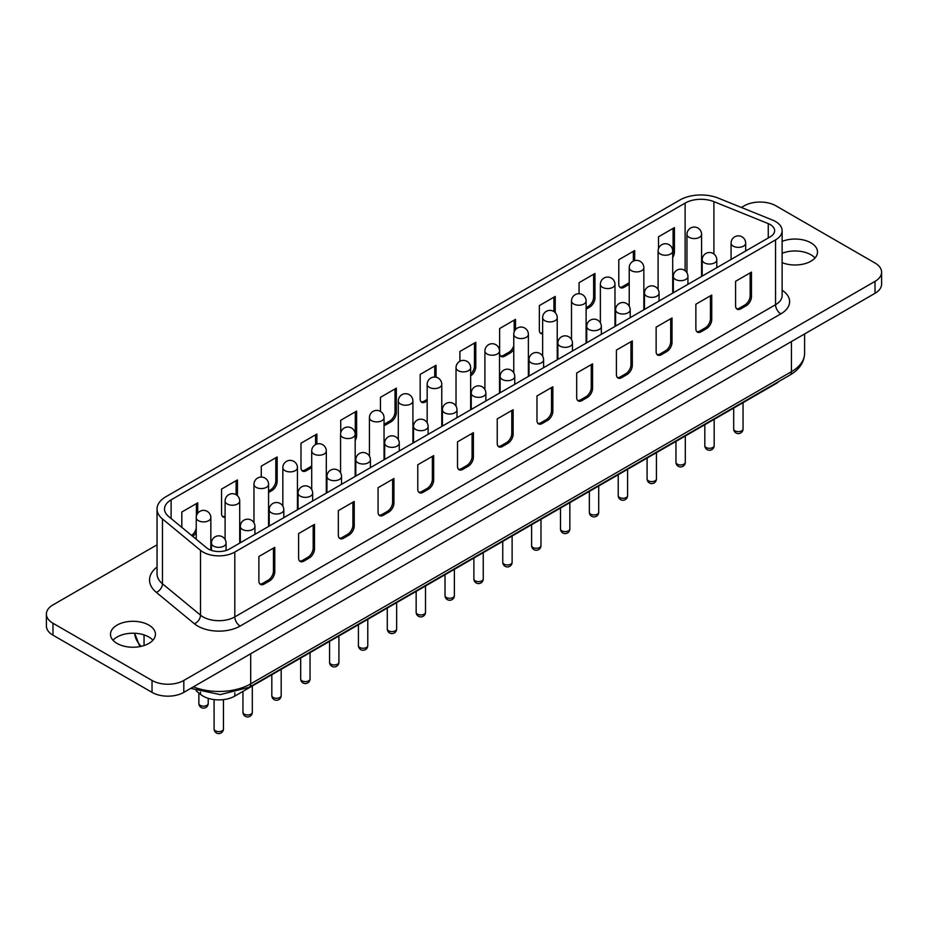 <?xml version="1.0" encoding="UTF-8"?>
<svg xmlns="http://www.w3.org/2000/svg" width="928" height="928" viewBox="0 0 928 928"><rect width="100%" height="100%" fill="white"/><g stroke="black" fill="none" stroke-linecap="round" stroke-linejoin="round"><path stroke-width="1.39" d="M778.87 381.466A22.469 12.969 180 0 1 775.553 383.902L234.807 696.093A22.469 12.969 180 0 1 203.035 696.093A22.469 12.969 180 0 1 200.518 694.364L196.133 690.757M770.252 236.814A14.976 8.654 0 0 0 774.636 230.701A14.976 8.654 0 0 0 770.252 224.588A14.976 8.654 0 0 0 768.256 223.613L713.899 201.643A22.469 12.969 0 0 0 685.119 203.093L171.112 499.856A22.469 12.969 0 0 0 164.523 509.031A22.469 12.969 0 0 0 168.594 516.467L206.654 547.856A14.976 8.654 0 0 0 229.518 549.005L770.252 236.814M775.553 221.525A22.469 12.969 0 0 0 772.548 220.075L718.202 198.093A29.963 17.296 0 0 0 679.83 200.042L165.81 496.793A29.963 17.296 0 0 0 157.041 509.031A29.963 17.296 0 0 0 162.458 518.949L200.518 550.339A22.469 12.969 0 0 0 234.807 552.067L775.553 239.876A22.469 12.969 0 0 0 782.13 230.701A22.469 12.969 0 0 0 775.553 221.525M152.923 640.227A22.469 12.969 0 0 0 148.851 637.014A22.469 12.969 0 0 0 113.007 640.227M148.851 625.089A22.469 12.969 0 0 0 124.364 622.282A22.469 12.969 0 0 0 110.49 634.265A22.469 12.969 0 0 0 117.067 643.44A22.469 12.969 0 0 0 141.555 646.248A22.469 12.969 0 0 0 155.428 634.265A22.469 12.969 0 0 0 148.851 625.089M814.993 257.984A22.469 12.969 0 0 0 810.933 254.771A22.469 12.969 0 0 0 782.13 253.321M782.13 262.636A22.469 12.969 0 0 0 805.411 263.529A22.469 12.969 0 0 0 817.51 252.022A22.469 12.969 0 0 0 810.933 242.846A22.469 12.969 0 0 0 782.13 241.396M702.194 270.257A22.469 12.969 0 0 0 701.58 270.245M673.334 280.848L672.707 281.207M644.461 297.517L643.846 297.876M615.6 314.186L614.974 314.546M586.728 330.844L586.113 331.203M557.867 347.513L557.241 347.872M528.995 364.182L528.38 364.542M500.134 380.84L499.508 381.199M471.262 397.509L470.647 397.868M442.401 414.178L441.774 414.538M413.528 430.847L412.914 431.207M384.668 447.505L384.041 447.864M355.795 464.174L355.18 464.534M326.934 480.843L326.308 481.203M298.062 497.512L297.447 497.86M269.201 514.17L268.575 514.53M240.329 530.839L239.714 531.199M211.468 547.508L210.842 547.868M225.098 517.267A7.494 4.327 -60 0 1 223.103 516.977A7.494 4.327 -60 0 1 221.548 513.544L221.548 489.091L237.44 479.915L237.44 495.714M311.704 467.619A7.494 4.327 -60 0 1 311.588 467.677L306.298 470.74A7.494 4.327 -60 0 1 302.551 471.111A7.494 4.327 -60 0 1 300.997 467.677L300.997 443.213L316.889 434.037L316.889 444.025M380.445 411.394L380.445 397.346L396.337 388.171L396.337 412.635A7.494 4.327 -60 0 1 391.036 421.811L385.746 424.873A7.494 4.327 -60 0 1 384.041 425.523M459.894 361.247L459.894 351.48L475.786 342.304L475.786 366.769A7.494 4.327 -60 0 1 470.647 375.852M542.636 333.836A7.494 4.327 -60 0 1 540.896 333.5A7.494 4.327 -60 0 1 539.342 330.066L539.342 305.602L555.234 296.438L555.234 312.655M629.23 284.293L624.092 287.262A7.494 4.327 -60 0 1 620.345 287.634A7.494 4.327 -60 0 1 618.79 284.2L618.79 259.736L634.682 250.56L634.682 260.629M658.52 248.588L658.52 236.802L674.412 227.627L674.412 252.091A7.494 4.327 -60 0 1 672.707 257.566M579.072 293.724L579.072 282.669L594.964 273.493L594.964 297.958A7.494 4.327 -60 0 1 589.663 307.133L586.113 309.186M513.764 349.369A7.494 4.327 -60 0 1 510.214 353L504.913 356.062A7.494 4.327 -60 0 1 501.166 356.433A7.494 4.327 -60 0 1 499.624 353L499.624 328.547L515.504 319.371L515.504 329.614M427.17 400.954L425.465 401.928A7.494 4.327 -60 0 1 421.718 402.3A7.494 4.327 -60 0 1 420.175 398.878L420.175 374.413L436.056 365.238L436.056 377.22M340.727 432.866L340.727 420.28L356.607 411.104L356.607 435.568A7.494 4.327 -60 0 1 355.18 440.591M261.267 477.038L261.267 466.146L277.159 456.982L277.159 481.435A7.494 4.327 -60 0 1 271.869 490.61L268.575 492.513M181.818 527.382L181.818 512.024L197.71 502.848L197.71 513.277M196.237 532.405A7.494 4.327 -60 0 1 192.676 536.326M157.041 544.829L52.977 604.905A22.469 12.969 0 0 0 46.4 614.081L46.4 626.006A22.469 12.969 0 0 0 52.977 635.181L152.03 692.369A22.469 12.969 0 0 0 183.814 692.369L875.023 293.294A22.469 12.969 0 0 0 881.6 284.13L881.6 272.194A22.469 12.969 0 0 0 875.023 263.03L775.97 205.842A22.469 12.969 0 0 0 744.186 205.842L741.368 207.466M46.4 614.081A22.469 12.969 0 0 0 52.977 623.256L152.03 680.444A22.469 12.969 0 0 0 183.814 680.444L875.023 281.37A22.469 12.969 0 0 0 881.6 272.194M695.861 328.698A7.494 4.327 120 0 0 697.415 332.12A7.494 4.327 120 0 0 701.162 331.748L706.452 328.698A7.494 4.327 120 0 0 711.753 319.522L711.753 295.058L695.861 304.233L695.861 328.698M735.579 305.764A7.494 4.327 120 0 0 737.134 309.186A7.494 4.327 120 0 0 740.88 308.815L746.182 305.764A7.494 4.327 120 0 0 751.471 296.589L751.471 272.124L735.579 281.3L735.579 305.764M656.131 327.166L656.131 351.631A7.494 4.327 120 0 0 657.685 355.053A7.494 4.327 120 0 0 661.432 354.682L666.733 351.631A7.494 4.327 120 0 0 672.023 342.455L672.023 317.991L656.131 327.166M616.412 350.1L616.412 374.564A7.494 4.327 120 0 0 617.967 377.998A7.494 4.327 120 0 0 621.702 377.626L627.003 374.564A7.494 4.327 120 0 0 632.304 365.388L632.304 340.924L616.412 350.1M576.682 373.033L576.682 397.497A7.494 4.327 120 0 0 578.237 400.931A7.494 4.327 120 0 0 581.984 400.56L587.273 397.497A7.494 4.327 120 0 0 592.574 388.322L592.574 363.857L576.682 373.033M536.964 395.966L536.964 420.43A7.494 4.327 120 0 0 538.507 423.864A7.494 4.327 120 0 0 542.254 423.493L547.555 420.43A7.494 4.327 120 0 0 552.856 411.255L552.856 386.79L536.964 395.966M497.234 418.899L497.234 443.364A7.494 4.327 120 0 0 498.788 446.797A7.494 4.327 120 0 0 502.535 446.426L507.825 443.364A7.494 4.327 120 0 0 513.126 434.2L513.126 409.735L497.234 418.899M457.516 441.844L457.516 466.308A7.494 4.327 120 0 0 459.058 469.73A7.494 4.327 120 0 0 462.805 469.359L468.106 466.308A7.494 4.327 120 0 0 473.396 457.133L473.396 432.668L457.516 441.844M417.786 464.777L417.786 489.242A7.494 4.327 120 0 0 419.34 492.664A7.494 4.327 120 0 0 423.087 492.292L428.376 489.242A7.494 4.327 120 0 0 433.678 480.066L433.678 455.602L417.786 464.777M378.067 487.71L378.067 512.175A7.494 4.327 120 0 0 379.61 515.597A7.494 4.327 120 0 0 383.357 515.226L388.658 512.175A7.494 4.327 120 0 0 393.948 502.999L393.948 478.535L378.067 487.71M338.337 510.644L338.337 535.108A7.494 4.327 120 0 0 339.892 538.542A7.494 4.327 120 0 0 343.638 538.17L348.928 535.108A7.494 4.327 120 0 0 354.229 525.932L354.229 501.468L338.337 510.644M298.607 533.577L298.607 558.041A7.494 4.327 120 0 0 300.162 561.475A7.494 4.327 120 0 0 303.908 561.104L309.21 558.041A7.494 4.327 120 0 0 314.499 548.866L314.499 524.401L298.607 533.577M258.889 556.51L258.889 580.974A7.494 4.327 120 0 0 260.443 584.408A7.494 4.327 120 0 0 264.19 584.037L269.48 580.974A7.494 4.327 120 0 0 274.781 571.799L274.781 547.334L258.889 556.51M736.53 308.699A7.494 4.327 120 0 0 739.558 308.05L744.859 304.999A7.494 4.327 120 0 0 750.149 295.823L750.149 272.89M673.09 228.392L673.09 251.326A7.494 4.327 -60 0 1 672.707 253.808M633.36 251.326L633.36 261.116M629.23 282.611A7.494 4.327 -60 0 1 628.059 283.434L622.769 286.497A7.494 4.327 -60 0 1 619.742 287.146M593.63 274.259L593.63 297.192A7.494 4.327 -60 0 1 588.34 306.368L586.113 307.655M553.912 297.192L553.912 311.553M542.636 332.711A7.494 4.327 -60 0 1 540.293 333.013M514.182 320.137L514.182 331.922M513.764 345.692A7.494 4.327 -60 0 1 508.892 352.246L503.591 355.296A7.494 4.327 -60 0 1 500.563 355.946M474.463 343.07L474.463 366.003A7.494 4.327 -60 0 1 470.647 374.077M434.733 366.003L434.733 377.046M427.17 399.423L424.142 401.163A7.494 4.327 -60 0 1 421.115 401.824M395.015 388.936L395.015 411.87A7.494 4.327 -60 0 1 389.714 421.045L384.412 424.108A7.494 4.327 -60 0 1 384.041 424.305M355.285 411.87L355.285 434.803A7.494 4.327 -60 0 1 355.18 436.125M315.566 434.803L315.566 444.57M311.704 465.856A7.494 4.327 -60 0 1 310.265 466.912L304.964 469.974A7.494 4.327 -60 0 1 301.948 470.624M275.836 457.736L275.836 480.681A7.494 4.327 -60 0 1 270.535 489.845L268.575 490.982M236.118 480.681L236.118 494.717M225.098 516.061A7.494 4.327 -60 0 1 222.5 516.49M196.388 503.614L196.388 516.188M196.237 528.09A7.494 4.327 -60 0 1 191.574 535.421M696.812 331.644A7.494 4.327 120 0 0 699.828 330.983L705.129 327.932A7.494 4.327 120 0 0 710.43 318.756L710.43 295.823M657.082 354.577A7.494 4.327 120 0 0 660.11 353.928L665.399 350.865A7.494 4.327 120 0 0 670.7 341.69L670.7 318.756M617.364 377.51A7.494 4.327 120 0 0 620.38 376.861L625.681 373.798A7.494 4.327 120 0 0 630.97 364.623L630.97 341.69M577.634 400.444A7.494 4.327 120 0 0 580.661 399.794L585.951 396.732A7.494 4.327 120 0 0 591.252 387.556L591.252 364.623M537.904 423.377A7.494 4.327 120 0 0 540.931 422.727L546.232 419.665A7.494 4.327 120 0 0 551.522 410.501L551.522 387.556M498.185 446.31A7.494 4.327 120 0 0 501.213 445.66L506.502 442.61A7.494 4.327 120 0 0 511.804 433.434L511.804 410.489M458.455 469.243A7.494 4.327 120 0 0 461.483 468.594L466.784 465.543A7.494 4.327 120 0 0 472.074 456.367L472.074 433.434M418.737 492.188A7.494 4.327 120 0 0 421.764 491.527L427.054 488.476A7.494 4.327 120 0 0 432.355 479.3L432.355 456.367M379.007 515.121A7.494 4.327 120 0 0 382.034 514.472L387.336 511.409A7.494 4.327 120 0 0 392.625 502.234L392.625 479.3M339.288 538.054A7.494 4.327 120 0 0 342.304 537.405L347.606 534.342A7.494 4.327 120 0 0 352.907 525.167L352.907 502.234M299.558 560.988A7.494 4.327 120 0 0 302.586 560.338L307.887 557.276A7.494 4.327 120 0 0 313.177 548.1L313.177 525.167M259.84 583.921A7.494 4.327 120 0 0 262.856 583.271L268.157 580.209A7.494 4.327 120 0 0 273.458 571.045L273.458 548.1M200.518 550.339L200.518 615.16A22.469 12.969 0 0 0 234.807 616.9L775.553 304.709A7.494 4.327 -120 0 0 780.842 313.873L240.108 626.075A29.963 17.296 180 0 1 194.381 623.755L156.322 592.377A37.456 21.622 180 0 1 157.041 567.008M775.553 239.876L775.553 304.709A22.469 12.969 0 0 0 782.13 295.533L782.13 230.701M782.13 290.209A29.963 17.296 180 0 1 780.842 313.873M198.859 703.447A4.686 4.686 0 0 0 201.202 707.507A4.686 4.686 0 0 0 208.22 703.447A4.686 2.703 180 0 1 206.851 705.361A4.686 2.703 180 0 1 200.228 705.361A4.686 2.703 180 0 1 198.859 703.447L198.859 692.996M210.842 517.673A7.308 7.308 0 0 0 207.188 511.351A7.308 7.308 0 0 0 196.237 517.673A7.308 4.211 0 0 0 198.372 520.654A7.308 4.211 0 0 0 208.707 520.654A7.308 4.211 0 0 0 210.842 517.673L210.842 550.176M239.714 501.016A7.308 7.308 0 0 0 236.06 494.682A7.308 7.308 0 0 0 225.098 501.016A7.308 4.211 0 0 0 227.244 503.997A7.308 4.211 0 0 0 237.568 503.997A7.308 4.211 0 0 0 239.714 501.016L239.714 543.124M268.575 484.346A7.308 7.308 0 0 0 264.921 478.024A7.308 7.308 0 0 0 253.97 484.346A7.308 4.211 0 0 0 256.105 487.328A7.308 4.211 0 0 0 266.44 487.328A7.308 4.211 0 0 0 268.575 484.346L268.575 526.454M297.447 467.677A7.308 7.308 0 0 0 293.793 461.355A7.308 7.308 0 0 0 282.831 467.677A7.308 4.211 0 0 0 284.977 470.658A7.308 4.211 0 0 0 295.301 470.658A7.308 4.211 0 0 0 297.447 467.677L297.447 509.785M326.308 451.008A7.308 7.308 0 0 0 322.654 444.686A7.308 7.308 0 0 0 311.704 451.008A7.308 4.211 0 0 0 313.838 453.989A7.308 4.211 0 0 0 324.174 453.989A7.308 4.211 0 0 0 326.308 451.008L326.308 493.128M355.18 434.35A7.308 7.308 0 0 0 351.526 428.017A7.308 7.308 0 0 0 340.564 434.35A7.308 4.211 0 0 0 342.71 437.332A7.308 4.211 0 0 0 353.034 437.332A7.308 4.211 0 0 0 355.18 434.35L355.18 476.458M384.041 417.681A7.308 7.308 0 0 0 380.387 411.359A7.308 7.308 0 0 0 369.437 417.681A7.308 4.211 0 0 0 371.571 420.662A7.308 4.211 0 0 0 381.907 420.662A7.308 4.211 0 0 0 384.041 417.681L384.041 459.789M412.914 401.012A7.308 7.308 0 0 0 409.26 394.69A7.308 7.308 0 0 0 398.298 401.012A7.308 4.211 0 0 0 400.444 403.993A7.308 4.211 0 0 0 410.768 403.993A7.308 4.211 0 0 0 412.914 401.012L412.914 443.132M441.774 384.354A7.308 7.308 0 0 0 438.12 378.021A7.308 7.308 0 0 0 427.17 384.354A7.308 4.211 0 0 0 429.304 387.336A7.308 4.211 0 0 0 439.64 387.336A7.308 4.211 0 0 0 441.774 384.354L441.774 426.462M470.647 367.685A7.308 7.308 0 0 0 466.993 361.363A7.308 7.308 0 0 0 456.031 367.685A7.308 4.211 0 0 0 458.177 370.666A7.308 4.211 0 0 0 468.501 370.666A7.308 4.211 0 0 0 470.647 367.685L470.647 409.793M499.508 351.016A7.308 7.308 0 0 0 495.854 344.694A7.308 7.308 0 0 0 484.903 351.016A7.308 4.211 0 0 0 487.038 353.997A7.308 4.211 0 0 0 497.373 353.997A7.308 4.211 0 0 0 499.508 351.016L499.508 393.124M528.38 334.347A7.308 7.308 0 0 0 524.726 328.025A7.308 7.308 0 0 0 513.764 334.347A7.308 4.211 0 0 0 515.91 337.328A7.308 4.211 0 0 0 526.234 337.328A7.308 4.211 0 0 0 528.38 334.347L528.38 376.466M557.241 317.689A7.308 7.308 0 0 0 553.587 311.356A7.308 7.308 0 0 0 542.636 317.689A7.308 4.211 0 0 0 544.771 320.67A7.308 4.211 0 0 0 555.106 320.67A7.308 4.211 0 0 0 557.241 317.689L557.241 359.797M586.113 301.02A7.308 7.308 0 0 0 582.459 294.698A7.308 7.308 0 0 0 571.497 301.02A7.308 4.211 0 0 0 573.643 304.001A7.308 4.211 0 0 0 583.967 304.001A7.308 4.211 0 0 0 586.113 301.02L586.113 343.128M614.974 284.351A7.308 7.308 0 0 0 611.32 278.029A7.308 7.308 0 0 0 600.37 284.351A7.308 4.211 0 0 0 602.504 287.332A7.308 4.211 0 0 0 612.84 287.332A7.308 4.211 0 0 0 614.974 284.351L614.974 326.47M643.846 267.682A7.308 7.308 0 0 0 640.192 261.36A7.308 7.308 0 0 0 629.23 267.682A7.308 4.211 0 0 0 631.376 270.674A7.308 4.211 0 0 0 641.7 270.674A7.308 4.211 0 0 0 643.846 267.682L643.846 309.801M660.237 254.005A7.308 4.211 0 0 0 670.573 254.005A7.308 4.211 0 0 0 672.707 251.024A7.308 7.308 0 0 0 669.053 244.702A7.308 7.308 0 0 0 658.103 251.024A7.308 4.211 0 0 0 660.237 254.005M214.09 728.909A4.686 4.686 0 0 0 216.421 732.969A4.686 4.686 0 0 0 223.451 728.909A4.686 2.703 180 0 1 222.082 730.823A4.686 2.703 180 0 1 215.458 730.823A4.686 2.703 180 0 1 214.09 728.909L214.09 699.596M242.95 712.24A4.686 4.686 0 0 0 245.294 716.3A4.686 4.686 0 0 0 252.312 712.24A4.686 2.703 180 0 1 250.943 714.154A4.686 2.703 180 0 1 244.319 714.154A4.686 2.703 180 0 1 242.95 712.24L242.95 691.395M271.823 695.582A4.686 4.686 0 0 0 274.154 699.631A4.686 4.686 0 0 0 281.184 695.582A4.686 2.703 180 0 1 279.815 697.485A4.686 2.703 180 0 1 273.192 697.485A4.686 2.703 180 0 1 271.823 695.582L271.823 674.737M300.684 678.913A4.686 4.686 0 0 0 303.027 682.962A4.686 4.686 0 0 0 310.045 678.913A4.686 2.703 180 0 1 308.676 680.827A4.686 2.703 180 0 1 302.052 680.827A4.686 2.703 180 0 1 300.684 678.913L300.684 658.068M329.556 662.244A4.686 4.686 0 0 0 331.888 666.304A4.686 4.686 0 0 0 338.917 662.244A4.686 2.703 180 0 1 337.548 664.158A4.686 2.703 180 0 1 330.925 664.158A4.686 2.703 180 0 1 329.556 662.244L329.556 641.399M358.417 645.575A4.686 4.686 0 0 0 360.76 649.635A4.686 4.686 0 0 0 367.778 645.575A4.686 2.703 180 0 1 366.409 647.489A4.686 2.703 180 0 1 359.786 647.489A4.686 2.703 180 0 1 358.417 645.575L358.417 624.73M387.289 628.917A4.686 4.686 0 0 0 389.621 632.966A4.686 4.686 0 0 0 396.65 628.917A4.686 2.703 180 0 1 395.282 630.82A4.686 2.703 180 0 1 388.658 630.82A4.686 2.703 180 0 1 387.289 628.917L387.289 608.072M416.15 612.248A4.686 4.686 0 0 0 418.493 616.296A4.686 4.686 0 0 0 425.511 612.248A4.686 2.703 180 0 1 424.142 614.162A4.686 2.703 180 0 1 417.519 614.162A4.686 2.703 180 0 1 416.15 612.248L416.15 591.403M445.022 595.579A4.686 4.686 0 0 0 447.354 599.639A4.686 4.686 0 0 0 454.384 595.579A4.686 2.703 180 0 1 453.015 597.493A4.686 2.703 180 0 1 446.391 597.493A4.686 2.703 180 0 1 445.022 595.579L445.022 574.734M473.883 578.921A4.686 4.686 0 0 0 476.226 582.97A4.686 4.686 0 0 0 483.244 578.921A4.686 2.703 180 0 1 481.876 580.824A4.686 2.703 180 0 1 475.252 580.824A4.686 2.703 180 0 1 473.883 578.921L473.883 558.076M502.756 562.252A4.686 4.686 0 0 0 505.087 566.3A4.686 4.686 0 0 0 512.117 562.252A4.686 2.703 180 0 1 510.748 564.166A4.686 2.703 180 0 1 504.124 564.166A4.686 2.703 180 0 1 502.756 562.252L502.756 541.407M531.616 545.583A4.686 4.686 0 0 0 533.96 549.643A4.686 4.686 0 0 0 540.978 545.583A4.686 2.703 180 0 1 539.609 547.497A4.686 2.703 180 0 1 532.985 547.497A4.686 2.703 180 0 1 531.616 545.583L531.616 524.738M560.489 528.914A4.686 4.686 0 0 0 562.82 532.974A4.686 4.686 0 0 0 569.85 528.914A4.686 2.703 180 0 1 568.481 530.828A4.686 2.703 180 0 1 561.858 530.828A4.686 2.703 180 0 1 560.489 528.914L560.489 508.068M589.35 512.256A4.686 4.686 0 0 0 591.693 516.304A4.686 4.686 0 0 0 598.711 512.256A4.686 2.703 180 0 1 597.342 514.158A4.686 2.703 180 0 1 590.718 514.158A4.686 2.703 180 0 1 589.35 512.256L589.35 491.411M618.222 495.587A4.686 4.686 0 0 0 620.554 499.635A4.686 4.686 0 0 0 627.583 495.587A4.686 2.703 180 0 1 626.214 497.501A4.686 2.703 180 0 1 619.591 497.501A4.686 2.703 180 0 1 618.222 495.587L618.222 474.742M647.083 478.918A4.686 4.686 0 0 0 649.426 482.978A4.686 4.686 0 0 0 656.444 478.918A4.686 2.703 180 0 1 655.075 480.832A4.686 2.703 180 0 1 648.452 480.832A4.686 2.703 180 0 1 647.083 478.918L647.083 458.072M675.955 462.248A4.686 4.686 0 0 0 678.287 466.308A4.686 4.686 0 0 0 685.316 462.248A4.686 2.703 180 0 1 683.948 464.162A4.686 2.703 180 0 1 677.324 464.162A4.686 2.703 180 0 1 675.955 462.248L675.955 441.415M704.816 445.591A4.686 4.686 0 0 0 707.159 449.639A4.686 4.686 0 0 0 714.177 445.591A4.686 2.703 180 0 1 712.808 447.505A4.686 2.703 180 0 1 706.185 447.505A4.686 2.703 180 0 1 704.816 445.591L704.816 424.746M226.072 543.135A7.308 7.308 0 0 0 222.418 536.813A7.308 7.308 0 0 0 211.468 543.135A7.308 4.211 0 0 0 213.602 546.116A7.308 4.211 0 0 0 223.926 546.116A7.308 4.211 0 0 0 226.072 543.135L226.072 550.49M254.933 526.466A7.308 7.308 0 0 0 251.279 520.144A7.308 7.308 0 0 0 240.329 526.466A7.308 4.211 0 0 0 242.463 529.447A7.308 4.211 0 0 0 252.799 529.447A7.308 4.211 0 0 0 254.933 526.466L254.933 534.331M283.806 509.808A7.308 7.308 0 0 0 280.152 503.475A7.308 7.308 0 0 0 269.201 509.808A7.308 4.211 0 0 0 271.336 512.79A7.308 4.211 0 0 0 281.66 512.79A7.308 4.211 0 0 0 283.806 509.808L283.806 517.662M312.666 493.139A7.308 7.308 0 0 0 309.012 486.817A7.308 7.308 0 0 0 298.062 493.139A7.308 4.211 0 0 0 300.196 496.12A7.308 4.211 0 0 0 310.532 496.12A7.308 4.211 0 0 0 312.666 493.139L312.666 501.004M341.539 476.47A7.308 7.308 0 0 0 337.885 470.148A7.308 7.308 0 0 0 326.934 476.47A7.308 4.211 0 0 0 329.069 479.451A7.308 4.211 0 0 0 339.393 479.451A7.308 4.211 0 0 0 341.539 476.47L341.539 484.335M370.4 459.801A7.308 7.308 0 0 0 366.746 453.479A7.308 7.308 0 0 0 355.795 459.801A7.308 4.211 0 0 0 357.93 462.782A7.308 4.211 0 0 0 368.265 462.782A7.308 4.211 0 0 0 370.4 459.801L370.4 467.666M399.272 443.143A7.308 7.308 0 0 0 395.618 436.81A7.308 7.308 0 0 0 384.668 443.143A7.308 4.211 0 0 0 386.802 446.124A7.308 4.211 0 0 0 397.126 446.124A7.308 4.211 0 0 0 399.272 443.143L399.272 450.996M428.133 426.474A7.308 7.308 0 0 0 424.479 420.152A7.308 7.308 0 0 0 413.528 426.474A7.308 4.211 0 0 0 415.663 429.455A7.308 4.211 0 0 0 425.998 429.455A7.308 4.211 0 0 0 428.133 426.474L428.133 434.339M457.005 409.805A7.308 7.308 0 0 0 453.351 403.483A7.308 7.308 0 0 0 442.401 409.805A7.308 4.211 0 0 0 444.535 412.786A7.308 4.211 0 0 0 454.859 412.786A7.308 4.211 0 0 0 457.005 409.805L457.005 417.67M485.866 393.136A7.308 7.308 0 0 0 482.212 386.814A7.308 7.308 0 0 0 471.262 393.136A7.308 4.211 0 0 0 473.396 396.117A7.308 4.211 0 0 0 483.732 396.117A7.308 4.211 0 0 0 485.866 393.136L485.866 401M514.738 376.478A7.308 7.308 0 0 0 511.084 370.144A7.308 7.308 0 0 0 500.134 376.478A7.308 4.211 0 0 0 502.268 379.459A7.308 4.211 0 0 0 512.592 379.459A7.308 4.211 0 0 0 514.738 376.478L514.738 384.343M543.599 359.809A7.308 7.308 0 0 0 539.945 353.487A7.308 7.308 0 0 0 528.995 359.809A7.308 4.211 0 0 0 531.129 362.79A7.308 4.211 0 0 0 541.465 362.79A7.308 4.211 0 0 0 543.599 359.809L543.599 367.674M572.472 343.14A7.308 7.308 0 0 0 568.818 336.818A7.308 7.308 0 0 0 557.867 343.14A7.308 4.211 0 0 0 560.002 346.121A7.308 4.211 0 0 0 570.326 346.121A7.308 4.211 0 0 0 572.472 343.14L572.472 351.004M601.332 326.482A7.308 7.308 0 0 0 597.678 320.148A7.308 7.308 0 0 0 586.728 326.482A7.308 4.211 0 0 0 588.862 329.463A7.308 4.211 0 0 0 599.198 329.463A7.308 4.211 0 0 0 601.332 326.482L601.332 334.335M630.205 309.813A7.308 7.308 0 0 0 626.551 303.491A7.308 7.308 0 0 0 615.6 309.813A7.308 4.211 0 0 0 617.735 312.794A7.308 4.211 0 0 0 628.059 312.794A7.308 4.211 0 0 0 630.205 309.813L630.205 317.678M659.066 293.144A7.308 7.308 0 0 0 655.412 286.822A7.308 7.308 0 0 0 644.461 293.144A7.308 4.211 0 0 0 646.596 296.125A7.308 4.211 0 0 0 656.931 296.125A7.308 4.211 0 0 0 659.066 293.144L659.066 301.008M687.938 276.474A7.308 7.308 0 0 0 684.284 270.152A7.308 7.308 0 0 0 673.334 276.474A7.308 4.211 0 0 0 675.468 279.456A7.308 4.211 0 0 0 685.792 279.456A7.308 4.211 0 0 0 687.938 276.474L687.938 284.339M704.329 262.798A7.308 4.211 0 0 0 714.664 262.798A7.308 4.211 0 0 0 716.799 259.817A7.308 7.308 0 0 0 713.145 253.483A7.308 7.308 0 0 0 702.194 259.817A7.308 4.211 0 0 0 704.329 262.798M733.688 428.922A4.686 4.686 0 0 0 736.02 432.982A4.686 4.686 0 0 0 743.05 428.922A4.686 2.703 180 0 1 741.681 430.836A4.686 2.703 180 0 1 735.057 430.836A4.686 2.703 180 0 1 733.688 428.922L733.688 408.076M689.11 237.336A7.308 4.211 0 0 0 699.434 237.336A7.308 4.211 0 0 0 701.58 234.355A7.308 7.308 0 0 0 697.926 228.033A7.308 7.308 0 0 0 686.964 234.355A7.308 4.211 0 0 0 689.11 237.336M733.201 246.129A7.308 4.211 0 0 0 743.525 246.129A7.308 4.211 0 0 0 745.671 243.148A7.308 7.308 0 0 0 742.017 236.826A7.308 7.308 0 0 0 731.067 243.148A7.308 4.211 0 0 0 733.201 246.129M200.518 694.364L200.518 692.172M685.119 203.093L685.119 270.721M171.112 499.856L171.112 518.543M183.814 680.444L183.814 692.369M152.03 680.444L152.03 692.369M875.023 281.37L875.023 293.294M52.977 623.256L52.977 635.181M234.807 552.067L234.807 616.9A7.494 4.327 60 0 0 240.108 626.075M157.041 509.031L157.041 573.864A29.963 17.296 0 0 0 162.458 583.782L200.518 615.16A7.494 5.011 129.5 0 1 194.381 623.755M162.458 518.949L162.458 583.782A7.494 5.011 129.5 0 1 156.322 592.377M768.256 223.613L768.256 237.974M713.899 201.643L713.899 253.982M193.349 686.859A44.938 25.949 0 0 0 250.699 683.866L791.445 371.676L791.445 341.55M250.699 653.741L250.699 683.866A7.494 4.327 60 0 1 249.145 687.3L789.89 375.098A7.494 4.327 60 0 0 791.445 371.676A44.938 25.949 0 0 0 804.599 353.324L804.599 333.952M144.049 645.552L144.049 634.903M139.873 646.607L134.618 633.256A52.432 30.276 0 0 0 141.149 646.34M234.807 696.093L234.807 692.822M750.149 295.823L751.471 296.589M744.859 304.999L746.182 305.764M739.558 308.05L740.88 308.815M673.09 251.326L674.412 252.091M628.059 283.434L629.23 284.107M622.769 286.497L624.092 287.262M593.63 297.192L594.964 297.958M588.34 306.368L589.663 307.133M508.892 352.246L510.214 353M503.591 355.296L504.913 356.062M474.463 366.003L475.786 366.769M424.142 401.163L425.465 401.928M395.015 411.87L396.337 412.635M389.714 421.045L391.036 421.811M384.412 424.108L385.746 424.873M355.285 434.803L356.607 435.568M310.265 466.912L311.588 467.677M304.964 469.974L306.298 470.74M275.836 480.681L277.159 481.435M270.535 489.845L271.869 490.61M710.43 318.756L711.753 319.522M705.129 327.932L706.452 328.698M699.828 330.983L701.162 331.748M660.11 353.928L661.432 354.682M665.399 350.865L666.733 351.631M670.7 341.69L672.023 342.455M620.38 376.861L621.702 377.626M625.681 373.798L627.003 374.564M630.97 364.623L632.304 365.388M580.661 399.794L581.984 400.56M585.951 396.732L587.273 397.497M591.252 387.556L592.574 388.322M540.931 422.727L542.254 423.493M546.232 419.665L547.555 420.43M551.522 410.501L552.856 411.255M501.213 445.66L502.535 446.426M506.502 442.61L507.825 443.364M511.804 433.434L513.126 434.2M461.483 468.594L462.805 469.359M466.784 465.543L468.106 466.308M472.074 456.367L473.396 457.133M421.764 491.527L423.087 492.292M427.054 488.476L428.376 489.242M432.355 479.3L433.678 480.066M382.034 514.472L383.357 515.226M387.336 511.409L388.658 512.175M392.625 502.234L393.948 502.999M342.304 537.405L343.638 538.17M347.606 534.342L348.928 535.108M352.907 525.167L354.229 525.932M302.586 560.338L303.908 561.104M307.887 557.276L309.21 558.041M313.177 548.1L314.499 548.866M262.856 583.271L264.19 584.037M268.157 580.209L269.48 580.974M273.458 571.045L274.781 571.799M208.22 703.447L208.22 698.332M672.707 251.024L672.707 293.132M223.451 728.909L223.451 699.631M252.312 712.24L252.312 685.989M281.184 695.582L281.184 669.332M310.045 678.913L310.045 652.662M338.917 662.244L338.917 635.993M367.778 645.575L367.778 619.324M396.65 628.917L396.65 602.666M425.511 612.248L425.511 585.997M454.384 595.579L454.384 569.328M483.244 578.921L483.244 552.67M512.117 562.252L512.117 536.001M540.978 545.583L540.978 519.332M569.85 528.914L569.85 502.663M598.711 512.256L598.711 486.005M627.583 495.587L627.583 469.336M656.444 478.918L656.444 452.667M685.316 462.248L685.316 436.009M714.177 445.591L714.177 419.34M716.799 259.817L716.799 267.67M743.05 428.922L743.05 402.671M701.58 234.355L701.58 276.463M745.671 243.148L745.671 251.012M190.704 688.39L220.249 694.62L249.145 687.3M804.599 353.324C804.251 362.303 799.344 369.564 789.89 375.098M731.067 243.148L731.067 259.446M686.964 234.355L686.964 272.844M702.194 259.817L702.194 276.103M673.334 276.474L673.334 292.772M644.461 293.144L644.461 309.442M615.6 309.813L615.6 326.111M586.728 326.482L586.728 342.768M557.867 343.14L557.867 359.438M528.995 359.809L528.995 376.107M500.134 376.478L500.134 392.776M471.262 393.136L471.262 409.434M442.401 409.805L442.401 426.103M413.528 426.474L413.528 442.772M384.668 443.143L384.668 459.43M355.795 459.801L355.795 476.099M326.934 476.47L326.934 492.768M298.062 493.139L298.062 509.437M269.201 509.808L269.201 526.095M240.329 526.466L240.329 542.764M211.468 543.135L211.468 550.397M658.103 251.024L658.103 289.513M629.23 267.682L629.23 306.182M600.37 284.351L600.37 322.84M571.497 301.02L571.497 339.509M542.636 317.689L542.636 356.178M513.764 334.347L513.764 372.847M484.903 351.016L484.903 389.505M456.031 367.685L456.031 406.174M427.17 384.354L427.17 422.843M398.298 401.012L398.298 439.501M369.437 417.681L369.437 456.17M340.564 434.35L340.564 472.839M311.704 451.008L311.704 489.508M282.831 467.677L282.831 506.166M253.97 484.346L253.97 522.835M225.098 501.016L225.098 539.504M196.237 517.673L196.237 539.261"/></g></svg>
